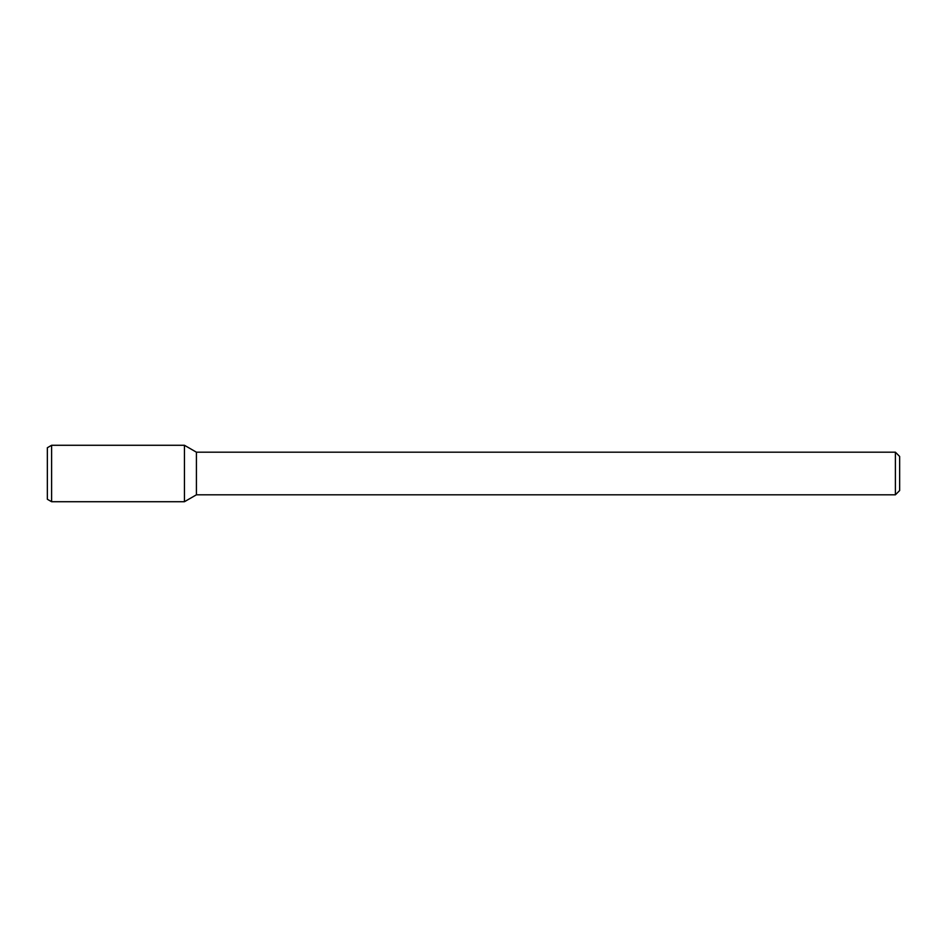 <?xml version="1.0" encoding="UTF-8"?>
<svg xmlns="http://www.w3.org/2000/svg" width="947" height="947" viewBox="0 0 947 947"><rect width="100%" height="100%" fill="white"/><g stroke="black" fill="none" stroke-linecap="round" stroke-linejoin="round"><path stroke-width="0.71" stroke-dasharray="4.74 3.55" d="M899.65 456.454L899.65 490.546M895.389 452.193L895.389 494.808M196.42 452.193L196.42 494.808M184.44 445.279L184.44 501.721L184.44 445.279M51.612 445.279L51.612 501.721M47.35 447.742L47.35 499.258"/><path stroke-width="1.42" d="M895.389 452.193L895.389 494.808L899.65 490.546L899.65 456.454L895.389 452.193L196.42 452.193L184.44 445.279L51.612 445.279L51.612 501.721L184.44 501.721L184.44 445.279L184.44 501.721L196.42 494.808L196.42 452.193M895.389 494.808L196.42 494.808M51.612 445.279L47.35 447.742L47.35 499.258L51.612 501.721"/></g></svg>

